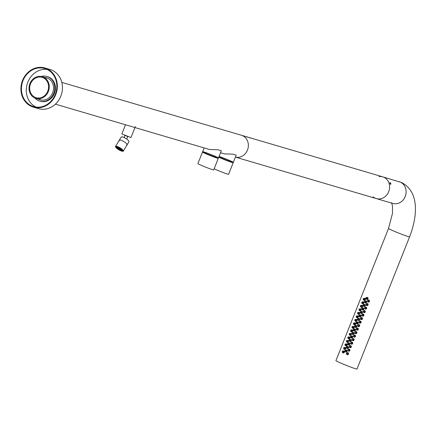 <?xml version="1.0" encoding="UTF-8"?>
<svg xmlns="http://www.w3.org/2000/svg" width="437" height="437" viewBox="0 0 437 437"><rect width="100%" height="100%" fill="white"/><g stroke="black" fill="none" stroke-linecap="round" stroke-linejoin="round"><path stroke-width="0.66" d="M409.6 236.832A11.335 0.557 21.7 0 1 398.861 233.156A11.335 0.557 21.7 0 1 388.537 228.447L335.927 360.645A11.335 0.557 21.7 0 0 346.251 365.354A11.335 0.557 21.7 0 0 356.991 369.03L409.6 236.832C417.93 215.255 419.105 191.34 401.39 182.475L382.697 176.832A11.335 10.007 -73.6 0 0 379.037 176.543M383.681 177.187A11.335 10.007 -73.6 0 0 382.697 176.832A11.335 10.007 106.4 0 1 389.099 190.532A11.335 10.007 106.4 0 1 376.295 198.578A11.335 10.007 -73.6 0 0 388.919 191.095A11.335 10.007 -73.6 0 0 383.681 177.187M373.061 196.841A11.335 10.007 -73.6 0 0 376.295 198.578L235.423 157.123A11.335 10.007 106.4 0 0 247.91 148.749A11.335 10.007 106.4 0 0 241.448 135.262A11.335 10.007 106.4 0 1 247.91 148.749A11.335 10.007 106.4 0 1 235.423 157.118M34.949 98.063A11.335 10.007 106.4 0 1 29.711 84.155A11.335 10.007 106.4 0 1 42.334 76.672A11.335 10.007 106.4 0 1 48.736 90.372A11.335 10.007 106.4 0 1 35.932 98.418A11.335 10.007 106.4 0 1 34.949 98.063M218.445 157.976A8.5 0.415 -158.3 0 1 210.394 155.222A8.5 0.415 -158.3 0 1 202.648 151.688L202.506 152.038A8.5 0.415 -158.3 0 0 210.252 155.572A8.5 0.415 -158.3 0 0 218.309 158.325A8.5 0.415 -158.3 0 1 210.252 155.572A8.5 0.415 -158.3 0 1 202.506 152.038L197.901 163.613A8.5 0.415 -158.3 0 0 205.647 167.142A8.5 0.415 -158.3 0 0 213.704 169.9L218.445 157.976A8.5 0.415 -158.3 0 1 210.394 155.222A8.5 0.415 -158.3 0 1 202.648 151.688A8.5 0.415 -158.3 0 1 203.637 151.874A8.5 0.415 -158.3 0 1 212.601 155.211A8.5 0.415 -158.3 0 1 218.445 157.976L221.313 150.77L217.735 149.716L209.558 149.514L55.412 104.148M219.068 156.419A8.5 0.415 -158.3 0 1 227.967 159.795A8.5 0.415 -158.3 0 1 233.336 162.356L236.204 155.157L232.626 154.103L224.449 153.895L220.532 152.742M44.629 77.409L43.312 76.961L44.629 77.409M35.228 97.364A10.581 9.341 106.4 0 1 30.339 84.379A10.581 9.341 106.4 0 1 42.121 77.393A10.581 9.341 106.4 0 1 48.097 90.18A10.581 9.341 106.4 0 1 36.145 97.697A10.581 9.341 106.4 0 1 35.228 97.364M233.336 162.356A8.5 0.415 -158.3 0 1 227.677 160.532A8.5 0.415 -158.3 0 1 218.888 156.867A8.5 0.415 -158.3 0 0 227.677 160.532A8.5 0.415 -158.3 0 0 233.336 162.356L233.2 162.706A8.5 0.415 -158.3 0 1 227.535 160.882A8.5 0.415 -158.3 0 1 218.751 157.216A8.5 0.415 -158.3 0 0 227.535 160.882A8.5 0.415 -158.3 0 0 233.2 162.706L228.595 174.281A8.5 0.415 -158.3 0 1 222.93 172.457A8.5 0.415 -158.3 0 1 214.146 168.791M125.495 124.774L121.847 133.935L130.974 137.568L135.372 126.522M124.747 135.333L127.91 136.59M119.416 140.801A4.534 1.158 31.2 0 1 119.317 140.179L121.213 137.054A4.534 1.158 31.2 0 1 125.692 138.409A4.534 1.158 31.2 0 1 128.964 141.752L127.074 144.876A4.534 1.158 31.2 0 1 126.473 145.079M119.317 140.179A4.534 1.158 31.2 0 1 123.797 141.533A4.534 1.158 31.2 0 1 127.074 144.876A4.534 1.158 -148.8 0 0 121.847 140.523A4.534 1.158 -148.8 0 0 119.317 140.179L115.532 146.422A4.534 1.158 -148.8 0 0 118.809 149.765A4.534 1.158 -148.8 0 0 123.289 151.126A4.534 1.158 -148.8 0 0 118.061 146.772A4.534 1.158 -148.8 0 0 115.532 146.422M248.986 137.546L250.286 138.021L248.986 137.546M248.975 137.513L249.855 137.863L248.975 137.513M246.091 136.694L247.397 137.169L246.091 136.694M246.08 136.661L246.96 137.01L246.08 136.661M389.815 182.895A0.945 0.344 -116.1 0 1 389.919 182.611A0.945 0.344 -116.1 0 1 390.645 183.305A0.945 0.344 -116.1 0 1 390.749 184.305A0.945 0.344 -116.1 0 1 390.181 183.884A0.945 0.344 -116.1 0 1 389.815 182.895M390.066 182.988L390.602 183.928L390.066 182.988M390.274 183.704L390.585 183.551M120.612 150.563A4.042 1.032 31.2 0 1 116.848 148.17A4.042 1.032 31.2 0 1 116.215 146.521A4.042 1.032 31.2 0 1 119.946 147.892A4.042 1.032 31.2 0 1 122.884 150.563A4.042 1.032 31.2 0 1 120.612 150.563M122.813 150.377A3.78 0.967 31.2 0 1 122.775 150.514A3.78 0.967 31.2 0 1 120.661 150.224A3.78 0.967 31.2 0 1 116.308 146.597A3.78 0.967 31.2 0 1 116.411 146.499M46.672 68.609A20.402 18.015 -73.6 0 0 44.896 67.97A20.402 18.015 -73.6 0 0 21.85 82.456A20.402 18.015 -73.6 0 0 33.37 107.12A20.402 18.015 -73.6 0 0 56.094 93.649A20.402 18.015 -73.6 0 0 46.672 68.609M33.37 107.12L38.478 108.622A20.402 18.015 -73.6 0 0 61.196 95.151A20.402 18.015 -73.6 0 0 51.774 70.111A20.402 18.015 -73.6 0 0 49.998 69.472L44.896 67.97M46.459 69.133A19.84 17.518 -73.6 0 0 44.732 68.511A19.84 17.518 -73.6 0 0 22.331 82.598A19.84 17.518 -73.6 0 0 33.534 106.573A19.84 17.518 -73.6 0 0 55.619 93.48A19.84 17.518 -73.6 0 0 46.459 69.133M47.098 69.428A19.84 17.518 -73.6 0 0 27.181 84.024A19.84 17.518 -73.6 0 0 36.014 107.092M34.894 98.041A12.848 11.346 -73.6 0 0 39.674 101.094L40.357 101.297A12.848 11.346 -73.6 0 0 54.663 92.813A12.848 11.346 -73.6 0 0 48.731 77.049A12.848 11.346 -73.6 0 0 47.611 76.644L46.928 76.448A12.848 11.346 -73.6 0 0 41.253 76.426M39.674 101.094A12.848 11.346 -73.6 0 0 53.98 92.617A12.848 11.346 -73.6 0 0 48.048 76.846A12.848 11.346 -73.6 0 0 46.928 76.448M38.527 99.183A11.488 10.144 -73.6 0 0 40.062 99.789A11.488 10.144 -73.6 0 0 52.85 92.207A11.488 10.144 -73.6 0 0 47.546 78.114A11.488 10.144 -73.6 0 0 46.546 77.753A11.488 10.144 -73.6 0 0 44.929 77.431M46.672 77.791A11.488 10.144 -73.6 0 0 45.186 77.507M38.784 99.259A11.488 10.144 -73.6 0 0 40.188 99.827M46.885 77.857A11.488 10.144 -73.6 0 0 45.612 77.633M39.21 99.385A11.488 10.144 -73.6 0 0 40.401 99.887M47.01 77.901A11.488 10.144 -73.6 0 0 45.869 77.71M39.467 99.461A11.488 10.144 -73.6 0 0 40.532 99.915M117.919 147.007L118.236 147.154L117.87 147.094M118.17 147.1L118.449 147.313L118.143 147.307M118.121 146.952L117.542 146.734M117.504 146.728L117.466 147.056L116.936 146.761A3.212 0.819 31.2 0 1 116.936 146.701M118.58 147.16L118.263 147.012M118.564 147.149L118.771 147.422L118.482 147.313M119.077 147.673L118.514 147.351L119.077 147.673M121.317 148.826L120.792 148.443M121.655 149.099L121.366 148.864M121.038 148.782L121.3 149.099L121.038 148.782M121.328 148.891L121.606 149.104L121.3 149.099M120.394 148.531L120.765 148.585L120.448 148.438M120.694 148.536L120.973 148.749L120.667 148.744M119.814 147.81L120.109 147.99M119.771 147.821L120.049 148.034L119.743 148.028M121.355 149.514L121.579 149.815L121.3 149.601M121.606 149.607L121.885 149.82L121.579 149.815M121.694 149.52L121.918 149.82L121.639 149.607M121.945 149.612L122.223 149.825L121.918 149.82M120.983 149.492L121.207 149.798L120.929 149.585M121.235 149.585L121.497 149.902L121.207 149.798M120.94 149.236L121.218 149.449L120.65 149.126L120.912 149.443M120.399 148.788L120.623 149.088L120.344 148.875M120.65 148.88L120.912 149.197L120.623 149.088M119.667 148.864L119.946 149.077L119.722 148.777M119.973 148.87L120.235 149.186L119.946 149.077M119.372 148.782L119.634 149.099L119.372 148.782M119.662 148.891L119.94 149.104L119.634 149.099M120.006 149.137L120.268 149.454L120.006 149.137M120.295 149.246L120.574 149.459L120.268 149.454M118.711 148.4L118.973 148.717L118.711 148.4M119.001 148.509L119.279 148.722L118.973 148.717M119.618 148.727L119.05 148.405L119.618 148.727M119.388 148.411L119.651 148.727L119.388 148.411M119.678 148.52L119.957 148.733L119.651 148.727M117.782 147.455L118.061 147.668L117.493 147.345L117.755 147.662M118.077 147.81L118.34 148.127L117.772 147.804L118.05 148.017M117.493 147.089L117.772 147.302L117.203 146.979L117.466 147.296M118.127 147.449L117.821 147.444L118.099 147.657M118.755 147.804L119.033 148.017L118.465 147.701L118.727 148.012M118.46 148.061L118.678 148.362L118.405 148.148M118.711 148.154L118.973 148.471L118.678 148.362M118.76 148.05L119.022 148.367L118.76 148.05M119.05 148.159L119.312 148.476L119.022 148.367M119.137 148.072L119.361 148.372L119.082 148.159M119.388 148.165L119.651 148.482L119.361 148.372M120.678 148.394L120.115 148.072L120.678 148.394M120.339 148.389L119.776 148.067L120.339 148.389M117.001 146.663L117.171 146.947M117.203 146.739L117.477 146.952M117.542 146.985L117.804 147.302L117.542 146.985M117.832 147.094L118.11 147.307L117.804 147.302M118.465 147.455L118.727 147.772L118.159 147.449L118.438 147.662M118.804 147.706L119.066 148.017L118.804 147.706M119.093 147.81L119.372 148.023L119.066 148.017M121.317 149.241L121.59 149.454L121.371 149.154M121.617 149.246L121.896 149.459L121.59 149.454M120.989 148.886L120.683 148.88L120.962 149.093M120.355 148.531L120.634 148.744L120.328 148.738M119.115 147.422L118.82 147.318M119.416 147.679L118.853 147.356L119.416 147.679M119.432 147.815L119.711 148.028L119.143 147.711L119.405 148.023M120.874 149.782L121.158 149.886A3.212 0.819 31.2 0 1 120.831 149.76L120.607 149.476L120.896 149.58M120.355 149.137L120.574 149.438L120.301 149.225M120.601 149.23L120.88 149.443L120.574 149.438M120.006 148.87L120.284 149.083L120.06 148.782M120.312 148.875L120.574 149.192L120.284 149.083M119.771 148.427L120.088 148.575L119.716 148.52M120.017 148.525L120.295 148.738L119.989 148.733M122.338 149.738A3.212 0.819 31.2 0 1 122.365 150.093A3.212 0.819 31.2 0 1 119.498 149.312A3.212 0.819 31.2 0 1 116.87 146.766A3.212 0.819 31.2 0 1 117.198 146.624M118.121 148.056L118.372 148.148A3.256 0.83 -148.8 0 0 118.438 148.198L118.345 148.345M118.372 148.148L118.378 148.372A3.212 0.819 31.2 0 1 118.066 148.132A3.212 0.819 -148.8 0 1 116.936 146.761M118.378 148.372A3.212 0.819 -148.8 0 0 119.591 149.159A3.212 0.819 -148.8 0 0 120.831 149.76M121.158 149.886A3.212 0.819 -148.8 0 0 122.393 150.006M357.695 325.991A1.038 1 -78.1 0 0 359.422 326.215A1.038 1 -78.1 0 0 357.936 324.855M358.466 326.619A1.038 1 -78.1 0 0 359.52 326.237A1.038 1 -78.1 0 0 358.892 324.593M366.069 304.955A1.038 1 -78.1 0 0 367.79 305.179A1.038 1 -78.1 0 0 366.31 303.819M366.84 305.583A1.038 1 -78.1 0 0 367.894 305.201A1.038 1 -78.1 0 0 367.266 303.551M361.798 302.382A0.787 0.606 108.3 0 1 362.437 301.858L361.776 302.377L361.956 303.3L362.524 303.742A1.038 0.798 -71.7 0 0 363.371 301.874A1.038 0.798 -71.7 0 0 363.158 301.841L362.437 301.858A0.787 0.606 108.3 0 1 362.901 302.879A0.787 0.606 108.3 0 1 361.792 302.393M362.836 303.873A1.038 0.798 -71.7 0 0 363.48 301.923M355.549 321.277A1.038 0.798 -71.7 0 0 356.39 319.409A1.038 0.798 -71.7 0 0 356.182 319.376L355.461 319.392A0.787 0.606 108.3 0 1 355.926 320.408A0.787 0.606 108.3 0 1 354.817 319.922A0.787 0.606 108.3 0 1 355.461 319.392L354.795 319.911L354.981 320.834L355.549 321.277M355.855 321.408A1.038 0.798 -71.7 0 0 356.505 319.458M348.06 344.585A1.038 0.918 -73.6 0 0 349.78 343.832A1.038 0.918 -73.6 0 0 348.502 343.078M348.65 345.017A1.038 0.918 -73.6 0 0 349.95 343.881A1.038 0.918 -73.6 0 0 349.234 343.034M343.635 347.967L344.296 347.442A0.787 0.606 108.3 0 0 343.657 347.972L343.815 348.89L344.383 349.332A1.038 0.798 -71.7 0 0 345.23 347.459A1.038 0.798 -71.7 0 0 345.017 347.426L344.296 347.442A0.787 0.606 108.3 0 1 344.76 348.464A0.787 0.606 108.3 0 1 343.651 347.978M344.695 349.458A1.038 0.798 -71.7 0 0 345.339 347.508M354.156 324.784A1.038 0.798 -71.7 0 0 354.997 322.916A1.038 0.798 -71.7 0 0 354.784 322.883L354.063 322.899A0.787 0.606 108.3 0 1 354.527 323.915A0.787 0.606 108.3 0 1 353.418 323.429A0.787 0.606 108.3 0 1 354.063 322.899L353.402 323.418L353.588 324.341L354.156 324.784M354.462 324.915A1.038 0.798 -71.7 0 0 355.226 322.987A1.038 0.798 -71.7 0 0 355.106 322.965M361.885 315.47A1.038 1 -78.1 0 0 363.606 315.694A1.038 1 -78.1 0 0 362.126 314.334M362.65 316.104A1.038 1 -78.1 0 0 363.71 315.716A1.038 1 -78.1 0 0 363.081 314.072M352.757 328.291A1.038 0.798 -71.7 0 0 353.599 326.417A1.038 0.798 -71.7 0 0 353.391 326.39L352.67 326.406A0.787 0.606 108.3 0 1 353.134 327.422A0.787 0.606 108.3 0 1 352.025 326.936A0.787 0.606 108.3 0 1 352.67 326.406L352.003 326.925L352.189 327.848L352.757 328.291M353.063 328.416A1.038 0.798 -71.7 0 0 353.828 326.494A1.038 0.798 -71.7 0 0 353.713 326.472M346.667 348.087A1.038 0.918 -73.6 0 0 348.387 347.339A1.038 0.918 -73.6 0 0 347.109 346.585M347.257 348.524A1.038 0.918 -73.6 0 0 348.557 347.388A1.038 0.918 -73.6 0 0 347.841 346.541M345.782 345.825A1.038 0.798 -71.7 0 0 346.623 343.952A1.038 0.798 -71.7 0 0 346.41 343.919L345.689 343.935A0.787 0.606 108.3 0 1 346.159 344.957A0.787 0.606 108.3 0 1 345.044 344.471A0.787 0.606 108.3 0 1 345.689 343.935L345.028 344.46L345.214 345.383L345.782 345.825M346.088 345.951A1.038 0.798 -71.7 0 0 346.852 344.028A1.038 0.798 -71.7 0 0 346.732 344.001M349.453 341.079A1.038 0.918 -73.6 0 0 351.179 340.325A1.038 0.918 -73.6 0 0 349.9 339.571M350.048 341.51A1.038 0.918 -73.6 0 0 351.348 340.374A1.038 0.918 -73.6 0 0 350.632 339.527M349.327 347.033A1.038 1 -78.1 0 0 351.048 347.257A1.038 1 -78.1 0 0 349.567 345.896M350.092 347.661A1.038 1 -78.1 0 0 351.151 347.278A1.038 1 -78.1 0 0 350.523 345.629M347.928 350.54A1.038 1 -78.1 0 0 349.649 350.764A1.038 1 -78.1 0 0 348.169 349.403M348.699 351.168A1.038 1 -78.1 0 0 349.753 350.785A1.038 1 -78.1 0 0 349.125 349.136M359.094 322.484A1.038 1 -78.1 0 0 360.815 322.708A1.038 1 -78.1 0 0 359.334 321.348M359.859 323.112A1.038 1 -78.1 0 0 360.918 322.73A1.038 1 -78.1 0 0 360.29 321.086M350.72 343.526A1.038 1 -78.1 0 0 352.441 343.75A1.038 1 -78.1 0 0 350.96 342.389M351.49 344.154A1.038 1 -78.1 0 0 352.544 343.772A1.038 1 -78.1 0 0 351.916 342.122M357.608 312.903A0.787 0.606 108.3 0 1 358.253 312.379L357.586 312.897L357.772 313.821L358.34 314.263A1.038 0.798 -71.7 0 0 359.181 312.395A1.038 0.798 -71.7 0 0 358.974 312.362L358.253 312.379A0.787 0.606 108.3 0 1 358.717 313.395A0.787 0.606 108.3 0 1 357.608 312.908M358.646 314.394A1.038 0.798 -71.7 0 0 359.296 312.444M348.573 338.812A1.038 0.798 -71.7 0 0 349.414 336.938A1.038 0.798 -71.7 0 0 349.201 336.911L348.48 336.927A0.787 0.606 108.3 0 1 348.945 337.943A0.787 0.606 108.3 0 1 347.836 337.457L348.005 338.369L348.573 338.812M348.879 338.937A1.038 0.798 -71.7 0 0 349.644 337.014A1.038 0.798 -71.7 0 0 349.524 336.987M350.851 337.572A1.038 0.918 -73.6 0 0 352.572 336.818A1.038 0.918 -73.6 0 0 351.293 336.064M351.441 338.003A1.038 0.918 -73.6 0 0 352.741 336.867A1.038 0.918 -73.6 0 0 352.025 336.02M363.278 311.963A1.038 1 -78.1 0 0 364.999 312.187A1.038 1 -78.1 0 0 363.518 310.833M364.048 312.597A1.038 1 -78.1 0 0 365.103 312.209A1.038 1 -78.1 0 0 364.474 310.565M356.947 317.77A1.038 0.798 -71.7 0 0 357.788 315.902A1.038 0.798 -71.7 0 0 357.575 315.869L356.854 315.885A0.787 0.606 108.3 0 1 357.319 316.901A0.787 0.606 108.3 0 1 356.21 316.415A0.787 0.606 108.3 0 1 356.854 315.885L356.193 316.404L356.379 317.328L356.947 317.77M357.253 317.901A1.038 0.798 -71.7 0 0 357.898 315.951M349.966 335.305A1.038 0.798 -71.7 0 0 350.807 333.431A1.038 0.798 -71.7 0 0 350.6 333.404L349.879 333.42A0.787 0.606 108.3 0 1 350.343 334.436A0.787 0.606 108.3 0 1 349.234 333.95A0.787 0.606 108.3 0 1 349.879 333.42L349.218 333.939L349.398 334.862L349.966 335.305M350.272 335.43A1.038 0.798 -71.7 0 0 350.922 333.48M354.91 333.005A1.038 1 -78.1 0 0 356.63 333.229A1.038 1 -78.1 0 0 355.144 331.869M355.674 333.633A1.038 1 -78.1 0 0 356.729 333.251A1.038 1 -78.1 0 0 356.1 331.607M359.225 316.53A1.038 0.918 -73.6 0 0 360.946 315.782A1.038 0.918 -73.6 0 0 359.667 315.022M359.815 316.962A1.038 0.918 -73.6 0 0 361.115 315.831A1.038 0.918 -73.6 0 0 360.399 314.979M350.632 330.438A0.787 0.606 108.3 0 1 351.272 329.913L350.611 330.432L350.796 331.355L351.364 331.798A1.038 0.798 -71.7 0 0 352.206 329.924A1.038 0.798 -71.7 0 0 351.993 329.897L351.272 329.913A0.787 0.606 108.3 0 1 351.736 330.929A0.787 0.606 108.3 0 1 350.627 330.443M351.67 331.923A1.038 0.798 -71.7 0 0 352.435 330.001A1.038 0.798 -71.7 0 0 352.315 329.979M357.827 320.037A1.038 0.918 -73.6 0 0 359.547 319.289A1.038 0.918 -73.6 0 0 358.269 318.529M358.422 320.468A1.038 0.918 -73.6 0 0 359.722 319.338A1.038 0.918 -73.6 0 0 359.001 318.486M364.677 308.456A1.038 1 -78.1 0 0 366.397 308.68A1.038 1 -78.1 0 0 364.917 307.326M365.441 309.09A1.038 1 -78.1 0 0 366.501 308.702A1.038 1 -78.1 0 0 365.873 307.058M353.642 330.558A1.038 0.918 -73.6 0 0 355.363 329.804A1.038 0.918 -73.6 0 0 354.085 329.05M354.232 330.989A1.038 0.918 -73.6 0 0 355.532 329.859A1.038 0.918 -73.6 0 0 354.817 329.006M346.536 354.046A1.038 1 -78.1 0 0 348.256 354.27A1.038 1 -78.1 0 0 346.776 352.91M347.3 354.675A1.038 1 -78.1 0 0 348.36 354.292A1.038 1 -78.1 0 0 347.732 352.643M363.923 300.241A1.038 0.798 -71.7 0 0 364.764 298.367A1.038 0.798 -71.7 0 0 364.551 298.334L363.83 298.351A0.787 0.606 108.3 0 1 364.3 299.372A0.787 0.606 108.3 0 1 363.191 298.886A0.787 0.606 108.3 0 1 363.83 298.351L363.169 298.875L363.355 299.793L363.923 300.241M364.229 300.366A1.038 0.798 -71.7 0 0 364.993 298.444A1.038 0.798 -71.7 0 0 364.873 298.416M360.618 313.023A1.038 0.918 -73.6 0 0 362.339 312.275A1.038 0.918 -73.6 0 0 361.06 311.515M361.208 313.455A1.038 0.918 -73.6 0 0 362.513 312.324A1.038 0.918 -73.6 0 0 361.792 311.472M359.738 310.756A1.038 0.798 -71.7 0 0 360.58 308.888A1.038 0.798 -71.7 0 0 360.367 308.855L359.646 308.872A0.787 0.606 108.3 0 1 360.11 309.888A0.787 0.606 108.3 0 1 359.001 309.407A0.787 0.606 108.3 0 1 359.646 308.872L358.985 309.391L359.165 310.314L359.738 310.756M360.044 310.887A1.038 0.798 -71.7 0 0 360.689 308.937M346.448 340.958A0.787 0.606 108.3 0 1 347.087 340.428L346.426 340.953L346.607 341.876L347.175 342.318A1.038 0.798 -71.7 0 0 348.016 340.445A1.038 0.798 -71.7 0 0 347.808 340.418L347.087 340.428A0.787 0.606 108.3 0 1 347.552 341.45A0.787 0.606 108.3 0 1 346.443 340.964M347.486 342.444A1.038 0.798 -71.7 0 0 348.131 340.494M355.035 327.051A1.038 0.918 -73.6 0 0 356.761 326.297A1.038 0.918 -73.6 0 0 355.478 325.543M355.631 327.482A1.038 0.918 -73.6 0 0 356.931 326.352A1.038 0.918 -73.6 0 0 356.215 325.499M345.268 351.594A1.038 0.918 -73.6 0 0 346.989 350.845A1.038 0.918 -73.6 0 0 345.711 350.092M345.858 352.031A1.038 0.918 -73.6 0 0 347.158 350.895A1.038 0.918 -73.6 0 0 346.443 350.048M360.487 318.977A1.038 1 -78.1 0 0 362.213 319.201A1.038 1 -78.1 0 0 360.727 317.841M361.257 319.611A1.038 1 -78.1 0 0 362.311 319.223A1.038 1 -78.1 0 0 361.683 317.579M352.118 340.019A1.038 1 -78.1 0 0 353.839 340.243A1.038 1 -78.1 0 0 352.353 338.883M352.883 340.647A1.038 1 -78.1 0 0 353.943 340.265A1.038 1 -78.1 0 0 353.309 338.615M356.302 329.498A1.038 1 -78.1 0 0 358.023 329.722A1.038 1 -78.1 0 0 356.543 328.362M357.067 330.126A1.038 1 -78.1 0 0 358.127 329.744A1.038 1 -78.1 0 0 357.499 328.1M361.131 307.249A1.038 0.798 -71.7 0 0 361.973 305.381A1.038 0.798 -71.7 0 0 361.765 305.348L361.044 305.365A0.787 0.606 108.3 0 1 361.508 306.381A0.787 0.606 108.3 0 1 360.399 305.9A0.787 0.606 108.3 0 1 361.044 305.365L360.378 305.884L360.563 306.807L361.131 307.249M361.437 307.38A1.038 0.798 -71.7 0 0 362.202 305.458A1.038 0.798 -71.7 0 0 362.082 305.43M353.511 336.512A1.038 1 -78.1 0 0 355.232 336.736A1.038 1 -78.1 0 0 353.752 335.376M354.281 337.14A1.038 1 -78.1 0 0 355.336 336.758A1.038 1 -78.1 0 0 354.707 335.108M364.808 302.502A1.038 0.918 -73.6 0 0 366.528 301.754A1.038 0.918 -73.6 0 0 365.25 301M365.398 302.939A1.038 0.918 -73.6 0 0 366.698 301.803A1.038 0.918 -73.6 0 0 365.982 300.951M356.434 323.544A1.038 0.918 -73.6 0 0 358.154 322.796A1.038 0.918 -73.6 0 0 356.876 322.036M357.024 323.975A1.038 0.918 -73.6 0 0 358.324 322.845A1.038 0.918 -73.6 0 0 357.608 321.993M367.468 301.448A1.038 1 -78.1 0 0 369.189 301.672A1.038 1 -78.1 0 0 367.708 300.312M368.233 302.076A1.038 1 -78.1 0 0 369.292 301.694A1.038 1 -78.1 0 0 368.664 300.044M363.409 306.009A1.038 0.918 -73.6 0 0 365.13 305.261A1.038 0.918 -73.6 0 0 363.852 304.502M363.999 306.446A1.038 0.918 -73.6 0 0 365.299 305.31A1.038 0.918 -73.6 0 0 364.584 304.458M352.244 334.065A1.038 0.918 -73.6 0 0 353.97 333.311A1.038 0.918 -73.6 0 0 352.686 332.557M352.839 334.496A1.038 0.918 -73.6 0 0 354.139 333.365A1.038 0.918 -73.6 0 0 353.424 332.513M362.016 309.516A1.038 0.918 -73.6 0 0 363.737 308.768A1.038 0.918 -73.6 0 0 362.459 308.009M362.606 309.953A1.038 0.918 -73.6 0 0 363.906 308.817A1.038 0.918 -73.6 0 0 363.191 307.965M342.99 352.839A1.038 0.798 -71.7 0 0 343.832 350.966A1.038 0.798 -71.7 0 0 343.619 350.933L342.903 350.949A0.787 0.606 108.3 0 1 343.367 351.971A0.787 0.606 108.3 0 1 342.258 351.485A0.787 0.606 108.3 0 1 342.903 350.949L342.237 351.474L342.422 352.397L342.99 352.839M343.296 352.965A1.038 0.798 -71.7 0 0 344.061 351.042A1.038 0.798 -71.7 0 0 343.941 351.015M366.201 298.995A1.038 0.918 -73.6 0 0 367.921 298.247A1.038 0.918 -73.6 0 0 366.643 297.493M366.79 299.432A1.038 0.918 -73.6 0 0 368.091 298.296A1.038 0.918 -73.6 0 0 367.375 297.444M376.295 198.578L392.803 203.44A11.335 10.007 -73.6 0 0 405.427 195.956A11.335 10.007 -73.6 0 0 400.188 182.043A11.335 10.007 -73.6 0 0 399.205 181.688M117.061 146.592A3.288 0.841 -148.8 0 0 119.498 149.334A3.288 0.841 -148.8 0 0 122.431 149.842M116.772 146.848A3.512 0.901 31.2 0 1 116.69 146.521M122.666 150.137A3.512 0.901 31.2 0 1 122.338 150.219M358.739 325.882A0.606 0.579 -78.1 0 0 358.635 325.041A0.606 0.579 -78.1 0 0 357.821 325.161A0.606 0.579 -78.1 0 0 357.925 326.002A0.606 0.579 -78.1 0 0 358.739 325.882M358.023 324.784L357.717 325.057A0.787 0.759 101.9 0 1 358.859 324.964A0.787 0.759 101.9 0 1 358.919 326.002A0.787 0.759 101.9 0 1 357.646 325.909A0.787 0.759 101.9 0 1 357.717 325.062M367.113 304.84A0.606 0.579 -78.1 0 0 367.009 303.999A0.606 0.579 -78.1 0 0 366.19 304.119A0.606 0.579 -78.1 0 0 366.299 304.966A0.606 0.579 -78.1 0 0 367.113 304.84M366.392 303.742L366.091 304.021A0.787 0.759 101.9 0 1 367.233 303.928A0.787 0.759 101.9 0 1 367.293 304.96A0.787 0.759 101.9 0 1 366.02 304.868A0.787 0.759 101.9 0 1 366.091 304.021L366.119 305.053M361.836 302.409A0.606 0.464 -71.7 0 0 362.683 302.786A0.606 0.464 -71.7 0 0 361.836 302.409M354.855 319.944A0.606 0.464 -71.7 0 0 355.707 320.321A0.606 0.464 -71.7 0 0 354.855 319.944M348.819 343.733A0.606 0.535 -73.6 0 0 347.743 343.924A0.606 0.535 -73.6 0 0 348.819 343.733M348.759 342.985L347.639 343.968A0.787 0.694 106.4 0 1 349.048 343.722A0.787 0.694 106.4 0 1 347.644 343.974L348.223 344.798M343.695 347.999A0.606 0.464 -71.7 0 0 344.542 348.376A0.606 0.464 -71.7 0 0 343.695 347.999M353.462 323.451A0.606 0.464 -71.7 0 0 354.309 323.828A0.606 0.464 -71.7 0 0 353.462 323.451M362.923 315.361A0.606 0.579 -78.1 0 0 362.819 314.52A0.606 0.579 -78.1 0 0 362.005 314.64A0.606 0.579 -78.1 0 0 362.109 315.487A0.606 0.579 -78.1 0 0 362.923 315.361M362.207 314.263L361.907 314.542A0.787 0.759 101.9 0 1 363.043 314.449A0.787 0.759 101.9 0 1 363.109 315.481A0.787 0.759 101.9 0 1 361.836 315.388A0.787 0.759 101.9 0 1 361.907 314.542L361.929 315.574M352.069 326.958A0.606 0.464 -71.7 0 0 352.916 327.335A0.606 0.464 -71.7 0 0 352.069 326.958M347.42 347.24A0.606 0.535 -73.6 0 0 346.35 347.431A0.606 0.535 -73.6 0 0 347.42 347.24M347.366 346.492L346.246 347.475A0.787 0.694 106.4 0 1 347.65 347.229A0.787 0.694 106.4 0 1 346.251 347.481L346.831 348.305M345.088 344.493A0.606 0.464 -71.7 0 0 345.935 344.869A0.606 0.464 -71.7 0 0 345.088 344.493M350.212 340.226A0.606 0.535 -73.6 0 0 349.136 340.418A0.606 0.535 -73.6 0 0 350.212 340.226M349.043 340.472A0.787 0.694 106.4 0 1 350.441 340.215A0.787 0.694 106.4 0 1 349.043 340.472M350.365 346.923A0.606 0.579 -78.1 0 0 350.261 346.077A0.606 0.579 -78.1 0 0 349.447 346.202A0.606 0.579 -78.1 0 0 349.551 347.044A0.606 0.579 -78.1 0 0 350.365 346.923M349.649 345.82L349.343 346.099A0.787 0.759 101.9 0 1 350.485 346.006A0.787 0.759 101.9 0 1 350.545 347.044A0.787 0.759 101.9 0 1 349.278 346.951A0.787 0.759 101.9 0 1 349.349 346.099L349.371 347.136M348.972 350.43A0.606 0.579 -78.1 0 0 348.868 349.584A0.606 0.579 -78.1 0 0 348.049 349.709A0.606 0.579 -78.1 0 0 348.158 350.55A0.606 0.579 -78.1 0 0 348.972 350.43M348.251 349.327L347.95 349.605A0.787 0.759 101.9 0 1 349.087 349.513A0.787 0.759 101.9 0 1 349.152 350.55A0.787 0.759 101.9 0 1 347.879 350.458A0.787 0.759 101.9 0 1 347.95 349.605L347.978 350.643M360.137 322.375A0.606 0.579 -78.1 0 0 360.028 321.534A0.606 0.579 -78.1 0 0 359.214 321.654A0.606 0.579 -78.1 0 0 359.318 322.501A0.606 0.579 -78.1 0 0 360.137 322.375M359.416 321.277L359.116 321.556A0.787 0.759 101.9 0 1 360.252 321.457A0.787 0.759 101.9 0 1 360.317 322.495A0.787 0.759 101.9 0 1 359.045 322.402A0.787 0.759 101.9 0 1 359.116 321.55L359.138 322.588M351.763 343.416A0.606 0.579 -78.1 0 0 351.659 342.57A0.606 0.579 -78.1 0 0 350.84 342.695A0.606 0.579 -78.1 0 0 350.949 343.537A0.606 0.579 -78.1 0 0 351.763 343.416M351.042 342.313L350.742 342.592A0.787 0.759 101.9 0 1 351.878 342.499A0.787 0.759 101.9 0 1 351.943 343.537A0.787 0.759 101.9 0 1 350.671 343.444A0.787 0.759 101.9 0 1 350.742 342.592L350.769 343.629M357.646 312.93A0.606 0.464 -71.7 0 0 358.493 313.307A0.606 0.464 -71.7 0 0 357.646 312.93M347.879 337.479A0.606 0.464 -71.7 0 0 348.726 337.856A0.606 0.464 -71.7 0 0 347.879 337.479M347.841 337.451A0.787 0.606 108.3 0 1 348.48 336.927L347.819 337.446M351.605 336.719A0.606 0.535 -73.6 0 0 350.534 336.916A0.606 0.535 -73.6 0 0 351.605 336.719M350.436 336.965A0.787 0.694 106.4 0 1 351.84 336.709A0.787 0.694 106.4 0 1 350.436 336.965M364.321 311.854A0.606 0.579 -78.1 0 0 364.218 311.013A0.606 0.579 -78.1 0 0 363.404 311.133A0.606 0.579 -78.1 0 0 363.508 311.98A0.606 0.579 -78.1 0 0 364.321 311.854M363.6 310.756L363.3 311.035A0.787 0.759 101.9 0 1 364.442 310.942A0.787 0.759 101.9 0 1 364.502 311.974A0.787 0.759 101.9 0 1 363.229 311.881A0.787 0.759 101.9 0 1 363.3 311.035L363.327 312.067M356.253 316.437A0.606 0.464 -71.7 0 0 357.1 316.814A0.606 0.464 -71.7 0 0 356.253 316.437M349.278 333.972A0.606 0.464 -71.7 0 0 350.124 334.349A0.606 0.464 -71.7 0 0 349.278 333.972M355.947 332.896A0.606 0.579 -78.1 0 0 355.844 332.054A0.606 0.579 -78.1 0 0 355.03 332.175A0.606 0.579 -78.1 0 0 355.134 333.016A0.606 0.579 -78.1 0 0 355.947 332.896M355.232 331.792L354.926 332.071A0.787 0.759 101.9 0 1 356.068 331.978A0.787 0.759 101.9 0 1 356.128 333.016A0.787 0.759 101.9 0 1 354.855 332.923A0.787 0.759 101.9 0 1 354.926 332.071L354.953 333.109M359.979 315.678A0.606 0.535 -73.6 0 0 358.908 315.875A0.606 0.535 -73.6 0 0 359.979 315.678M359.924 314.935L358.804 315.913A0.787 0.694 106.4 0 1 360.208 315.667A0.787 0.694 106.4 0 1 358.81 315.924L359.389 316.749M350.671 330.465A0.606 0.464 -71.7 0 0 351.517 330.842A0.606 0.464 -71.7 0 0 350.671 330.465M358.586 319.185A0.606 0.535 -73.6 0 0 357.51 319.381A0.606 0.535 -73.6 0 0 358.586 319.185M358.526 318.436L357.406 319.42A0.787 0.694 106.4 0 1 358.815 319.174A0.787 0.694 106.4 0 1 357.411 319.431L357.996 320.255M365.714 308.347A0.606 0.579 -78.1 0 0 365.611 307.506A0.606 0.579 -78.1 0 0 364.797 307.626A0.606 0.579 -78.1 0 0 364.9 308.473A0.606 0.579 -78.1 0 0 365.714 308.347M364.999 307.249L364.698 307.528A0.787 0.759 101.9 0 1 365.835 307.435A0.787 0.759 101.9 0 1 365.895 308.467A0.787 0.759 101.9 0 1 364.627 308.375A0.787 0.759 101.9 0 1 364.698 307.528L364.72 308.56M354.396 329.706A0.606 0.535 -73.6 0 0 353.325 329.902A0.606 0.535 -73.6 0 0 354.396 329.706M353.227 329.951A0.787 0.694 106.4 0 1 354.631 329.695A0.787 0.694 106.4 0 1 353.227 329.951M347.573 353.937A0.606 0.579 -78.1 0 0 347.47 353.091A0.606 0.579 -78.1 0 0 346.656 353.216A0.606 0.579 -78.1 0 0 346.76 354.057A0.606 0.579 -78.1 0 0 347.573 353.937M346.858 352.834L346.557 353.112A0.787 0.759 101.9 0 1 347.694 353.02A0.787 0.759 101.9 0 1 347.754 354.052A0.787 0.759 101.9 0 1 346.486 353.965A0.787 0.759 101.9 0 1 346.557 353.112L346.579 354.15M363.229 298.903A0.606 0.464 -71.7 0 0 364.076 299.285A0.606 0.464 -71.7 0 0 363.229 298.903M361.377 312.171A0.606 0.535 -73.6 0 0 360.301 312.368A0.606 0.535 -73.6 0 0 361.377 312.171M360.203 312.417A0.787 0.694 106.4 0 1 361.607 312.16A0.787 0.694 106.4 0 1 360.203 312.417M359.045 309.423A0.606 0.464 -71.7 0 0 359.891 309.8A0.606 0.464 -71.7 0 0 359.045 309.423M346.486 340.986A0.606 0.464 -71.7 0 0 347.333 341.363A0.606 0.464 -71.7 0 0 346.486 340.986M355.794 326.199A0.606 0.535 -73.6 0 0 354.718 326.395A0.606 0.535 -73.6 0 0 355.794 326.199M355.74 325.45L354.615 326.434A0.787 0.694 106.4 0 1 356.024 326.188A0.787 0.694 106.4 0 1 354.626 326.444L355.205 327.264M346.028 350.747A0.606 0.535 -73.6 0 0 344.951 350.938A0.606 0.535 -73.6 0 0 346.028 350.747M345.967 349.999L344.848 350.982A0.787 0.694 106.4 0 1 346.257 350.736A0.787 0.694 106.4 0 1 344.853 350.987L345.438 351.812M361.53 318.868A0.606 0.579 -78.1 0 0 361.426 318.027A0.606 0.579 -78.1 0 0 360.612 318.147A0.606 0.579 -78.1 0 0 360.716 318.994A0.606 0.579 -78.1 0 0 361.53 318.868M360.809 317.77L360.509 318.049A0.787 0.759 101.9 0 1 361.65 317.95A0.787 0.759 101.9 0 1 361.71 318.988A0.787 0.759 101.9 0 1 360.438 318.895A0.787 0.759 101.9 0 1 360.509 318.043L360.536 319.081M353.156 339.91A0.606 0.579 -78.1 0 0 353.052 339.063A0.606 0.579 -78.1 0 0 352.238 339.188A0.606 0.579 -78.1 0 0 352.342 340.03A0.606 0.579 -78.1 0 0 353.156 339.91M352.441 338.806L352.135 339.085A0.787 0.759 101.9 0 1 353.276 338.992A0.787 0.759 101.9 0 1 353.336 340.03A0.787 0.759 101.9 0 1 352.069 339.937A0.787 0.759 101.9 0 1 352.135 339.085L352.162 340.123M357.346 329.389A0.606 0.579 -78.1 0 0 357.237 328.548A0.606 0.579 -78.1 0 0 356.423 328.668A0.606 0.579 -78.1 0 0 356.526 329.509A0.606 0.579 -78.1 0 0 357.346 329.389M356.625 328.291L356.324 328.564A0.787 0.759 101.9 0 1 357.461 328.471A0.787 0.759 101.9 0 1 357.526 329.509A0.787 0.759 101.9 0 1 356.253 329.416A0.787 0.759 101.9 0 1 356.324 328.569L356.346 329.602M360.438 305.916A0.606 0.464 -71.7 0 0 361.284 306.293A0.606 0.464 -71.7 0 0 360.438 305.916M354.554 336.403A0.606 0.579 -78.1 0 0 354.451 335.561A0.606 0.579 -78.1 0 0 353.631 335.682A0.606 0.579 -78.1 0 0 353.735 336.523A0.606 0.579 -78.1 0 0 354.554 336.403M353.833 335.299L353.533 335.578A0.787 0.759 101.9 0 1 354.669 335.485A0.787 0.759 101.9 0 1 354.735 336.523A0.787 0.759 101.9 0 1 353.462 336.43A0.787 0.759 101.9 0 1 353.533 335.578L353.555 336.616M365.561 301.65A0.606 0.535 -73.6 0 0 364.491 301.847A0.606 0.535 -73.6 0 0 365.561 301.65M364.392 301.896A0.787 0.694 106.4 0 1 365.791 301.645A0.787 0.694 106.4 0 1 364.392 301.896M357.187 322.692A0.606 0.535 -73.6 0 0 356.117 322.888A0.606 0.535 -73.6 0 0 357.187 322.692M356.018 322.938A0.787 0.694 106.4 0 1 357.422 322.681A0.787 0.694 106.4 0 1 356.018 322.938M368.506 301.339A0.606 0.579 -78.1 0 0 368.402 300.492A0.606 0.579 -78.1 0 0 367.588 300.612A0.606 0.579 -78.1 0 0 367.692 301.459A0.606 0.579 -78.1 0 0 368.506 301.339M367.79 300.235L367.484 300.514A0.787 0.759 101.9 0 1 368.626 300.421A0.787 0.759 101.9 0 1 368.686 301.454A0.787 0.759 101.9 0 1 367.419 301.361A0.787 0.759 101.9 0 1 367.484 300.514L367.512 301.546M364.168 305.157A0.606 0.535 -73.6 0 0 363.092 305.354A0.606 0.535 -73.6 0 0 364.168 305.157M364.108 304.414L362.989 305.397A0.787 0.694 106.4 0 1 364.398 305.152A0.787 0.694 106.4 0 1 362.994 305.403L363.579 306.228M353.003 333.213A0.606 0.535 -73.6 0 0 351.927 333.409A0.606 0.535 -73.6 0 0 353.003 333.213M351.834 333.458A0.787 0.694 106.4 0 1 353.233 333.202A0.787 0.694 106.4 0 1 351.834 333.458M362.77 308.664A0.606 0.535 -73.6 0 0 361.699 308.861A0.606 0.535 -73.6 0 0 362.77 308.664M362.715 307.921L361.596 308.904A0.787 0.694 106.4 0 1 363 308.659A0.787 0.694 106.4 0 1 361.601 308.91L362.18 309.735M342.297 351.506A0.606 0.464 -71.7 0 0 343.143 351.883A0.606 0.464 -71.7 0 0 342.297 351.506M366.96 298.149A0.606 0.535 -73.6 0 0 365.884 298.34A0.606 0.535 -73.6 0 0 366.96 298.149M365.785 298.389A0.787 0.694 106.4 0 1 367.189 298.138A0.787 0.694 106.4 0 1 365.785 298.389M388.537 228.447L392.481 213.349L392.497 205.865L391.557 202.692M245.632 136.497L61.808 82.402M48.075 78.36L42.334 76.672M41.673 100.111L35.932 98.418M202.648 151.688L204.145 147.919M126.714 139.081L127.653 136.726M124.07 137.546L124.845 135.607M382.697 176.832L249.259 137.562M248.522 137.349L246.364 136.71M127.074 144.876L123.289 151.126M116.728 146.422C116.297 146.843 117.22 147.821 119.498 149.345C122.038 150.41 123.114 150.65 122.737 150.066M357.717 325.057L357.745 326.095M350.157 339.478L349.037 340.461L349.622 341.292M351.55 335.971L350.43 336.954L351.015 337.785M354.341 328.957L353.222 329.94L353.806 330.771M361.317 311.428L360.197 312.406L360.787 313.242M365.507 300.907L364.387 301.891L364.971 302.721M357.133 321.943L356.013 322.927L356.597 323.762M352.949 332.464L351.823 333.447L352.413 334.278M366.9 297.4L365.78 298.384L366.364 299.214"/></g></svg>
